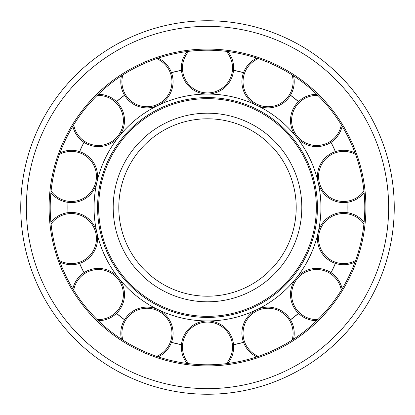 <?xml version="1.0" encoding="UTF-8"?>
<svg xmlns="http://www.w3.org/2000/svg" width="415" height="415" viewBox="0 0 415 415"><rect width="100%" height="100%" fill="white"/><g stroke="black" fill="none" stroke-linecap="round" stroke-linejoin="round"><path stroke-width="0.62" d="M207.5 364.79A157.29 157.29 0 0 0 364.79 207.5A157.29 157.29 0 0 0 207.5 50.21A157.29 157.29 0 0 0 50.21 207.5A157.29 157.29 0 0 0 207.5 364.79M20.75 207.5A186.75 186.75 0 0 0 207.5 394.25A186.75 186.75 0 0 0 394.25 207.5A186.75 186.75 0 0 0 207.5 20.75A186.75 186.75 0 0 0 20.75 207.5A186.75 186.75 0 0 1 207.5 20.75A186.75 186.75 0 0 1 394.25 207.5M207.5 296.206A88.706 88.706 0 0 0 296.206 207.5A88.706 88.706 0 0 0 207.5 118.794A88.706 88.706 0 0 0 118.794 207.5A88.706 88.706 0 0 0 207.5 296.206A88.706 88.706 0 0 1 118.794 207.5A88.706 88.706 0 0 1 207.5 118.794M227.887 363.462A26.145 26.145 0 0 0 207.5 320.951A113.451 113.451 0 0 0 320.951 207.5A113.451 113.451 0 0 0 207.5 94.049A113.451 113.451 0 0 0 94.049 207.5A113.451 113.451 0 0 0 207.5 320.951A26.145 26.145 0 0 0 187.113 363.462M233.536 344.699A139.648 139.648 0 0 0 243.574 342.406L243.538 342.313A139.544 139.544 0 0 1 233.526 344.595L233.526 344.595M290.484 319.815A139.648 139.648 0 0 0 298.535 313.398L298.458 313.325A139.544 139.544 0 0 1 290.433 319.726L290.433 319.726M330.999 272.686A139.648 139.648 0 0 0 335.465 263.411L335.367 263.38A139.544 139.544 0 0 1 330.911 272.629L330.911 272.629M335.465 151.589A139.648 139.648 0 0 0 330.999 142.314L330.911 142.371A139.544 139.544 0 0 1 335.367 151.62L335.367 151.62M298.535 101.602A139.648 139.648 0 0 0 290.484 95.185L290.433 95.274A139.544 139.544 0 0 1 298.458 101.675L298.458 101.675M243.574 72.594A139.648 139.648 0 0 0 233.536 70.301L233.526 70.405A139.544 139.544 0 0 1 243.538 72.687L243.538 72.687M181.464 70.301A139.648 139.648 0 0 0 171.426 72.594L171.462 72.687A139.544 139.544 0 0 1 181.474 70.405L181.474 70.405M124.516 95.185A139.648 139.648 0 0 0 116.465 101.602L116.542 101.675A139.544 139.544 0 0 1 124.567 95.274L124.567 95.274M84.001 142.314A139.648 139.648 0 0 0 79.535 151.589L79.633 151.62A139.544 139.544 0 0 1 84.089 142.371L84.089 142.371M67.946 202.354A139.648 139.648 0 0 0 67.946 212.646L68.05 212.636A139.544 139.544 0 0 1 68.05 202.364L68.05 202.364M79.535 263.411A139.648 139.648 0 0 0 84.001 272.686L84.089 272.629A139.544 139.544 0 0 1 79.633 263.38L79.633 263.38M116.465 313.398A139.648 139.648 0 0 0 124.516 319.815L124.567 319.726A139.544 139.544 0 0 1 116.542 313.325L116.542 313.325M171.426 342.406A139.648 139.648 0 0 0 181.464 344.699L181.474 344.595A139.544 139.544 0 0 1 171.462 342.313L171.462 342.313M347.148 207.5A139.648 139.648 0 0 0 347.054 202.354L346.95 202.364A139.544 139.544 0 0 1 346.95 212.636L347.054 212.646A139.648 139.648 0 0 0 347.148 207.5M293.54 339.174A26.145 26.145 0 0 0 256.724 309.714A26.145 26.145 0 0 0 256.802 356.864M342.147 288.804A26.145 26.145 0 0 0 296.201 278.237A26.145 26.145 0 0 0 316.728 320.681M364.09 222.331A26.145 26.145 0 0 0 318.108 232.748A26.145 26.145 0 0 0 355.017 262.083M355.017 152.917A26.145 26.145 0 0 0 318.108 182.252A26.145 26.145 0 0 0 364.09 192.669M316.728 94.319A26.145 26.145 0 0 0 296.201 136.763A26.145 26.145 0 0 0 342.147 126.196M256.802 58.136A26.145 26.145 0 0 0 256.724 105.286A26.145 26.145 0 0 0 293.54 75.826M187.113 51.538A26.145 26.145 0 0 0 207.5 94.049A26.145 26.145 0 0 0 227.887 51.538M121.46 75.826A26.145 26.145 0 0 0 158.276 105.286A26.145 26.145 0 0 0 158.198 58.136M72.853 126.196A26.145 26.145 0 0 0 118.799 136.763A26.145 26.145 0 0 0 98.272 94.319M50.91 192.669A26.145 26.145 0 0 0 96.892 182.252A26.145 26.145 0 0 0 59.983 152.917M59.983 262.083A26.145 26.145 0 0 0 96.892 232.748A26.145 26.145 0 0 0 50.91 222.331M98.272 320.681A26.145 26.145 0 0 0 118.799 278.237A26.145 26.145 0 0 0 72.853 288.804M158.198 356.864A26.145 26.145 0 0 0 158.276 309.714A26.145 26.145 0 0 0 121.46 339.174M49.089 207.5A158.411 158.411 0 0 0 207.5 365.911A158.411 158.411 0 0 0 365.911 207.5A158.411 158.411 0 0 0 207.5 49.089A158.411 158.411 0 0 0 49.089 207.5M207.5 388.648A181.148 181.148 0 0 0 388.648 207.5A181.148 181.148 0 0 0 207.5 26.352A181.148 181.148 0 0 0 26.352 207.5A181.148 181.148 0 0 0 207.5 388.648M364.79 207.5A157.29 157.29 0 0 0 207.5 50.21A157.29 157.29 0 0 0 50.21 207.5M113.191 207.5A94.309 94.309 0 0 0 207.5 301.809A94.309 94.309 0 0 0 301.809 207.5A94.309 94.309 0 0 0 207.5 113.191A94.309 94.309 0 0 0 113.191 207.5M97.582 207.5A109.918 109.918 0 0 0 207.5 317.418A109.918 109.918 0 0 0 317.418 207.5A109.918 109.918 0 0 0 207.5 97.582A109.918 109.918 0 0 0 97.582 207.5M207.5 316.339A108.839 108.839 0 0 0 316.339 207.5A108.839 108.839 0 0 0 207.5 98.661A108.839 108.839 0 0 0 98.661 207.5A108.839 108.839 0 0 0 207.5 316.339M226.248 363.67A25.025 25.025 0 0 0 207.5 322.071A25.025 25.025 0 0 0 188.752 363.67M233.645 347.096A26.145 26.145 0 0 0 207.5 320.951A26.145 26.145 0 0 0 181.355 347.096M292.15 340.067A25.025 25.025 0 0 0 257.212 310.726A25.025 25.025 0 0 0 258.363 356.34M291.626 321.926A26.145 26.145 0 0 0 256.724 309.714A26.145 26.145 0 0 0 244.513 344.616M341.286 290.21A25.025 25.025 0 0 0 297.078 278.932A25.025 25.025 0 0 0 317.906 319.529M332.939 274.097A26.145 26.145 0 0 0 296.201 278.237A26.145 26.145 0 0 0 300.341 314.98M363.924 223.97A25.025 25.025 0 0 0 319.197 232.997A25.025 25.025 0 0 0 355.582 260.532M349.414 213.071A26.145 26.145 0 0 0 318.108 232.748A26.145 26.145 0 0 0 337.779 264.054M355.582 154.468A25.025 25.025 0 0 0 319.197 182.003A25.025 25.025 0 0 0 363.924 191.03M337.779 150.946A26.145 26.145 0 0 0 318.108 182.252A26.145 26.145 0 0 0 349.414 201.929M317.906 95.471A25.025 25.025 0 0 0 297.078 136.068A25.025 25.025 0 0 0 341.286 124.791M300.341 100.02A26.145 26.145 0 0 0 296.201 136.763A26.145 26.145 0 0 0 332.939 140.903M258.363 58.66A25.025 25.025 0 0 0 257.212 104.274A25.025 25.025 0 0 0 292.15 74.933M244.513 70.384A26.145 26.145 0 0 0 256.724 105.286A26.145 26.145 0 0 0 291.626 93.074M188.752 51.33A25.025 25.025 0 0 0 207.5 92.929A25.025 25.025 0 0 0 226.248 51.33M181.355 67.904A26.145 26.145 0 0 0 207.5 94.049A26.145 26.145 0 0 0 233.645 67.904M122.85 74.933A25.025 25.025 0 0 0 157.788 104.274A25.025 25.025 0 0 0 156.637 58.66M123.374 93.074A26.145 26.145 0 0 0 158.276 105.286A26.145 26.145 0 0 0 170.487 70.384M73.714 124.791A25.025 25.025 0 0 0 117.922 136.068A25.025 25.025 0 0 0 97.094 95.471M82.061 140.903A26.145 26.145 0 0 0 118.799 136.763A26.145 26.145 0 0 0 114.659 100.02M51.076 191.03A25.025 25.025 0 0 0 95.803 182.003A25.025 25.025 0 0 0 59.418 154.468M65.586 201.929A26.145 26.145 0 0 0 96.892 182.252A26.145 26.145 0 0 0 77.221 150.946M59.418 260.532A25.025 25.025 0 0 0 95.803 232.997A25.025 25.025 0 0 0 51.076 223.97M77.221 264.054A26.145 26.145 0 0 0 96.892 232.748A26.145 26.145 0 0 0 65.586 213.071M97.094 319.529A25.025 25.025 0 0 0 117.922 278.932A25.025 25.025 0 0 0 73.714 290.21M114.659 314.98A26.145 26.145 0 0 0 118.799 278.237A26.145 26.145 0 0 0 82.061 274.097M156.637 356.34A25.025 25.025 0 0 0 157.788 310.726A25.025 25.025 0 0 0 122.85 340.067M170.487 344.616A26.145 26.145 0 0 0 158.276 309.714A26.145 26.145 0 0 0 123.374 321.926"/></g></svg>
